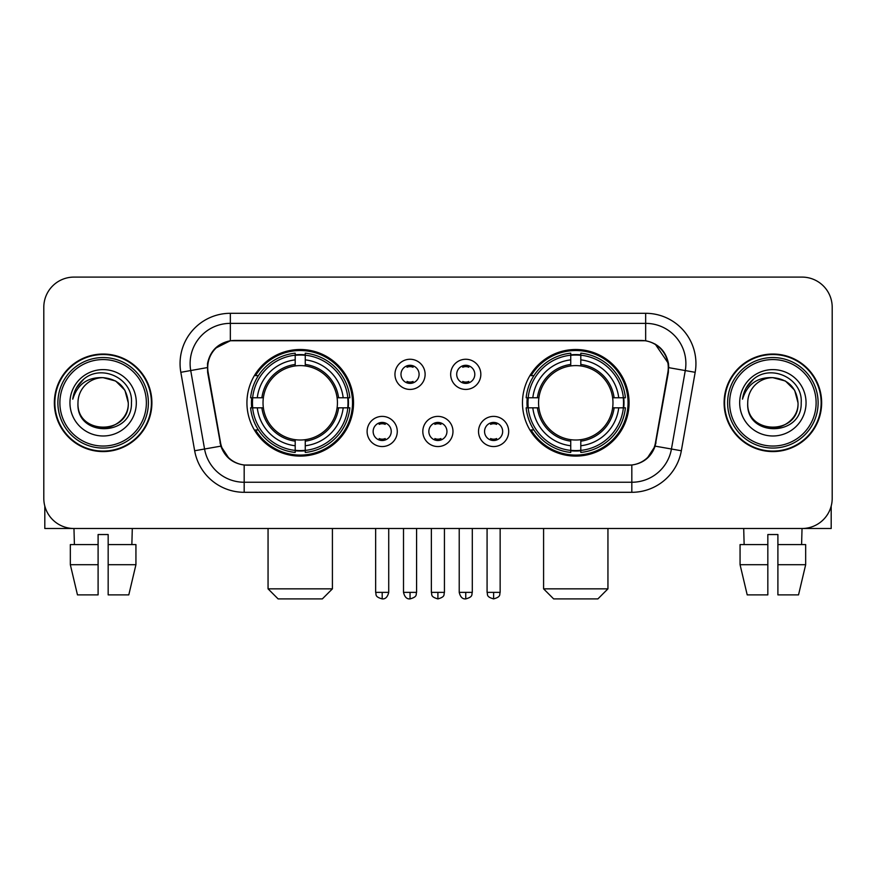 <?xml version="1.0" encoding="UTF-8"?>
<svg xmlns="http://www.w3.org/2000/svg" width="876" height="876" viewBox="0 0 876 876"><rect width="100%" height="100%" fill="white"/><g stroke="black" fill="none" stroke-linecap="round" stroke-linejoin="round"><path stroke-width="1.31" d="M522.468 402.807A53.294 53.294 0 0 0 575.773 456.1A53.294 53.294 0 0 0 629.067 402.807A53.294 53.294 0 0 0 575.773 349.502A53.294 53.294 0 0 0 522.468 402.807M246.933 402.807A53.294 53.294 0 0 0 300.227 456.1A53.294 53.294 0 0 0 353.532 402.807A53.294 53.294 0 0 0 300.227 349.502A53.294 53.294 0 0 0 246.933 402.807M397.277 431.463A15.089 15.089 0 0 1 382.188 446.552A15.089 15.089 0 0 1 367.11 431.463A15.089 15.089 0 0 1 382.188 416.385A15.089 15.089 0 0 1 397.277 431.463M373.143 431.463A9.056 9.056 0 0 0 382.188 440.519A9.056 9.056 0 0 0 391.243 431.463A9.056 9.056 0 0 0 382.188 422.418A9.056 9.056 0 0 0 373.143 431.463M452.98 431.463A15.089 15.089 0 0 1 437.901 446.552A15.089 15.089 0 0 1 422.812 431.463A15.089 15.089 0 0 1 437.901 416.385A15.089 15.089 0 0 1 452.98 431.463M428.846 431.463A9.056 9.056 0 0 0 437.901 440.519A9.056 9.056 0 0 0 446.946 431.463A9.056 9.056 0 0 0 437.901 422.418A9.056 9.056 0 0 0 428.846 431.463M508.693 431.463A15.089 15.089 0 0 1 493.615 446.552A15.089 15.089 0 0 1 478.526 431.463A15.089 15.089 0 0 1 493.615 416.385A15.089 15.089 0 0 1 508.693 431.463M484.559 431.463A9.056 9.056 0 0 0 493.615 440.519A9.056 9.056 0 0 0 502.66 431.463A9.056 9.056 0 0 0 493.615 422.418A9.056 9.056 0 0 0 484.559 431.463M425.123 374.348A15.089 15.089 0 0 1 410.045 389.426A15.089 15.089 0 0 1 394.956 374.348A15.089 15.089 0 0 1 410.045 359.259A15.089 15.089 0 0 1 425.123 374.348M400.989 374.348A9.056 9.056 0 0 0 410.045 383.392A9.056 9.056 0 0 0 419.089 374.348A9.056 9.056 0 0 0 410.045 365.292A9.056 9.056 0 0 0 400.989 374.348M480.836 374.348A15.089 15.089 0 0 1 465.758 389.426A15.089 15.089 0 0 1 450.669 374.348A15.089 15.089 0 0 1 465.758 359.259A15.089 15.089 0 0 1 480.836 374.348M456.703 374.348A9.056 9.056 0 0 0 465.758 383.392A9.056 9.056 0 0 0 474.803 374.348A9.056 9.056 0 0 0 465.758 365.292A9.056 9.056 0 0 0 456.703 374.348M208.127 372.322A27.156 27.156 0 0 1 234.867 340.457L641.133 340.457A27.156 27.156 0 0 1 667.873 372.322L655.456 442.719A27.156 27.156 0 0 1 628.716 465.156L247.284 465.156A27.156 27.156 0 0 1 220.544 442.719L208.127 372.322M251.719 407.833A48.771 48.771 0 0 1 251.719 397.781M527.253 407.833A48.771 48.771 0 0 1 527.253 397.781M54.356 402.807A48.771 48.771 0 0 0 103.127 451.578A48.771 48.771 0 0 0 151.898 402.807A48.771 48.771 0 0 0 103.127 354.035A48.771 48.771 0 0 0 54.356 402.807M724.102 402.807A48.771 48.771 0 0 0 772.873 451.578A48.771 48.771 0 0 0 821.644 402.807A48.771 48.771 0 0 0 772.873 354.035A48.771 48.771 0 0 0 724.102 402.807M207.513 363.584C210.12 351.002 217.73 343.392 230.344 340.753L645.656 340.753C658.259 343.381 665.87 350.991 668.487 363.584L668.377 372.322L655.128 446.136C651.164 457.064 643.389 463.371 631.826 465.025L244.174 465.025C232.633 463.393 224.869 457.086 220.872 446.136L207.623 372.322L207.513 363.584M215.222 348.341L230.344 340.753L230.344 323.364L645.656 323.364A40.219 40.219 0 0 1 685.273 370.57L671.443 449.005A40.219 40.219 0 0 1 631.826 482.249L244.174 482.249A40.219 40.219 0 0 1 204.557 449.005L190.727 370.57A40.219 40.219 0 0 1 230.344 323.364L230.344 313.301L645.656 313.301L645.656 340.753M655.215 344.093L668.487 363.584L668.793 367.668L695.172 372.311L681.342 450.757A50.282 50.282 0 0 1 631.826 492.301L244.174 492.301A50.282 50.282 0 0 1 194.658 450.757L180.828 372.311A50.282 50.282 0 0 1 230.344 313.301M246.78 465.156L244.174 465.025L244.174 492.301M631.826 492.301L631.826 465.025L629.22 465.156M681.342 450.757L655.128 446.136L647.014 458.509M229.162 458.663L220.872 446.136L194.658 450.757M655.96 442.719L655.795 443.574M220.204 443.574L220.04 442.719M180.828 372.311L207.207 367.602M832.2 307.268A30.167 30.167 0 0 0 802.033 277.101L73.967 277.101A30.167 30.167 0 0 0 43.8 307.268L43.8 498.334A30.167 30.167 0 0 0 73.967 528.502L802.033 528.502A30.167 30.167 0 0 0 832.2 498.334L832.2 307.268L832.2 498.334M43.8 307.268L43.8 498.334M802.033 277.101L73.967 277.101M74.405 544.598L73.967 528.502L802.033 528.502L801.595 544.598M44.807 506.065L44.807 528.502L161.458 528.502M70.332 544.598L70.332 564.702L77.471 594.881L70.332 564.702L70.332 544.598L98.101 544.598L98.101 534.535L108.164 534.535L108.164 544.598L135.933 544.598L135.933 564.702L128.794 594.881L135.933 564.702L108.164 564.702L108.164 544.598M132.298 528.502L131.86 544.598M98.101 544.598L98.101 594.881L77.471 594.881M70.332 564.702L98.101 564.702M128.794 594.881L108.164 594.881L108.164 564.702M146.369 402.807A43.242 43.242 0 0 0 103.127 359.565A43.242 43.242 0 0 0 59.886 402.807A43.242 43.242 0 0 0 103.127 446.048A43.242 43.242 0 0 0 146.369 402.807M148.383 402.807A45.256 45.256 0 0 0 103.127 357.55A45.256 45.256 0 0 0 57.882 402.807A45.256 45.256 0 0 0 103.127 448.052A45.256 45.256 0 0 0 148.383 402.807M151.406 402.807A48.268 48.268 0 0 0 103.127 354.539A48.268 48.268 0 0 0 54.859 402.807A48.268 48.268 0 0 0 103.127 451.074A48.268 48.268 0 0 0 151.406 402.807M128.268 402.807C126.779 387.531 118.402 379.155 103.127 377.665L115.698 381.027L124.907 390.236L128.268 402.807L124.907 390.236L115.698 381.027L103.127 377.665L115.698 381.027L124.907 390.236L128.268 402.807L124.907 390.236L115.698 381.027L103.127 377.665L115.698 381.027L124.907 390.236L128.268 402.807C129.812 435.241 76.453 435.241 77.986 402.807C75.752 437.693 132.626 436.916 131.444 402.807C133.316 378.859 101.934 363.639 83.855 379.056C77.548 384.334 73.858 391.024 72.763 399.149C77.515 384.17 87.633 377.009 103.127 377.665L115.698 381.027L124.907 390.236L128.268 402.807C129.812 435.241 76.453 435.241 77.986 402.807C76.453 435.241 129.812 435.241 128.268 402.807C129.812 435.241 76.453 435.241 77.986 402.807C76.453 435.241 129.812 435.241 128.268 402.807C129.812 435.241 76.453 435.241 77.986 402.807C76.453 435.241 129.812 435.241 128.268 402.807C129.812 435.241 76.453 435.241 77.986 402.807C76.453 435.241 129.812 435.241 128.268 402.807C129.812 435.241 76.453 435.241 77.986 402.807C76.453 435.241 129.812 435.241 128.268 402.807C129.812 435.241 76.453 435.241 77.986 402.807C76.453 435.241 129.812 435.241 128.268 402.807C129.812 435.241 76.453 435.241 77.986 402.807A25.141 25.141 0 0 1 103.127 377.665L115.698 381.027L124.907 390.236L128.268 402.807C129.276 422.32 104.189 435.284 88.881 423.513M69.949 402.807A33.189 33.189 0 0 0 103.127 435.985A33.189 33.189 0 0 0 136.317 402.807A33.189 33.189 0 0 0 103.127 369.617A33.189 33.189 0 0 0 69.949 402.807M83.844 379.067L76.431 387.882M75.971 388.736L76.639 387.52L75.971 388.736M322.357 598.899L278.108 598.899L268.056 588.847L332.409 588.847L322.357 598.899M305.264 450.406L305.264 452.432A49.877 49.877 0 0 0 349.852 407.833L347.838 407.833A47.862 47.862 0 0 1 305.264 450.406L305.264 445.753A43.242 43.242 0 0 0 343.184 407.833L337.096 407.833A37.208 37.208 0 0 0 305.264 365.938L305.264 355.196A47.862 47.862 0 0 1 347.838 397.781L349.852 397.781A49.877 49.877 0 0 0 305.264 353.181L305.264 355.196M252.627 407.833L250.602 407.833A49.877 49.877 0 0 0 295.201 452.432L295.201 450.406A47.862 47.862 0 0 1 252.627 407.833L257.281 407.833A43.242 43.242 0 0 0 295.201 445.753L295.201 439.675A37.208 37.208 0 0 0 337.096 407.833L338.585 407.833A38.675 38.675 0 0 1 305.264 441.154L305.264 445.753M295.201 355.196L295.201 353.181A49.877 49.877 0 0 0 250.602 397.781L252.627 397.781A47.862 47.862 0 0 1 295.201 355.196L295.201 359.861A43.242 43.242 0 0 0 257.281 397.781L263.369 397.781A37.208 37.208 0 0 0 295.201 439.675L295.201 441.154A38.675 38.675 0 0 1 261.88 407.833L257.281 407.833M252.726 407.833A47.764 47.764 0 0 1 252.726 397.781M305.264 355.306A47.764 47.764 0 0 0 295.201 355.306M347.728 397.781A47.764 47.764 0 0 1 347.728 407.833M347.838 397.781L343.184 397.781A43.242 43.242 0 0 0 305.264 359.861M343.184 407.833L347.838 407.833M295.201 445.753L295.201 450.406M337.096 397.781L343.184 397.781M305.264 439.73L305.264 441.154M295.201 439.675A37.208 37.208 0 0 1 263.369 407.833L261.88 407.833M305.264 450.308A47.764 47.764 0 0 1 295.201 450.308M257.281 397.781L252.627 397.781M295.201 365.872L295.201 359.861M305.264 365.938A37.208 37.208 0 0 0 263.369 397.781L261.88 397.781A38.675 38.675 0 0 1 295.201 364.449M305.264 365.872L305.264 364.449A38.675 38.675 0 0 1 338.585 397.781M258.387 375.651L255.54 375.651A52.297 52.297 0 0 1 352.524 402.807A52.297 52.297 0 0 1 255.54 429.952L258.387 429.952M597.892 598.899L553.643 598.899L543.591 588.847L607.944 588.847L597.892 598.899M580.799 450.406L580.799 452.432A49.877 49.877 0 0 0 625.398 407.833L623.373 407.833A47.862 47.862 0 0 1 580.799 450.406L580.799 445.753A43.242 43.242 0 0 0 618.719 407.833L612.631 407.833A37.208 37.208 0 0 0 580.799 365.938L580.799 355.196A47.862 47.862 0 0 1 623.373 397.781L625.398 397.781A49.877 49.877 0 0 0 580.799 353.181L580.799 355.196M528.162 407.833L526.148 407.833A49.877 49.877 0 0 0 570.736 452.432L570.736 450.406A47.862 47.862 0 0 1 528.162 407.833L532.816 407.833A43.242 43.242 0 0 0 570.736 445.753L570.736 439.675A37.208 37.208 0 0 0 612.631 407.833L614.12 407.833A38.675 38.675 0 0 1 580.799 441.154L580.799 445.753M570.736 355.196L570.736 353.181A49.877 49.877 0 0 0 526.148 397.781L528.162 397.781A47.862 47.862 0 0 1 570.736 355.196L570.736 359.861A43.242 43.242 0 0 0 532.816 397.781L538.904 397.781A37.208 37.208 0 0 0 570.736 439.675L570.736 441.154A38.675 38.675 0 0 1 537.415 407.833L532.816 407.833M528.272 407.833A47.764 47.764 0 0 1 528.272 397.781M580.799 355.306A47.764 47.764 0 0 0 570.736 355.306M623.274 397.781A47.764 47.764 0 0 1 623.274 407.833M623.373 397.781L618.719 397.781A43.242 43.242 0 0 0 580.799 359.861M618.719 407.833L623.373 407.833M570.736 445.753L570.736 450.406M612.631 397.781L618.719 397.781M580.799 439.73L580.799 441.154M570.736 439.675A37.208 37.208 0 0 1 538.904 407.833L537.415 407.833M580.799 450.308A47.764 47.764 0 0 1 570.736 450.308M532.816 397.781L528.162 397.781M570.736 365.872L570.736 359.861M580.799 365.938A37.208 37.208 0 0 0 538.904 397.781L537.415 397.781A38.675 38.675 0 0 1 570.736 364.449M580.799 365.872L580.799 364.449A38.675 38.675 0 0 1 614.12 397.781M533.933 375.651L531.075 375.651A52.297 52.297 0 0 1 628.059 402.807A52.297 52.297 0 0 1 531.075 429.952L533.933 429.952M407.022 382.878L407.022 381.443A7.72 7.72 0 0 0 413.056 381.443L413.056 382.878M413.056 365.807L413.056 367.241A7.72 7.72 0 0 0 407.022 367.241L407.022 365.807M462.736 382.878L462.736 381.443A7.72 7.72 0 0 0 468.769 381.443L468.769 382.878M468.769 365.807L468.769 367.241A7.72 7.72 0 0 0 462.736 367.241L462.736 365.807M379.177 439.993L379.177 438.558A7.72 7.72 0 0 0 385.21 438.558L385.21 439.993M385.21 422.933L385.21 424.367A7.72 7.72 0 0 0 379.177 424.367L379.177 422.933M434.879 439.993L434.879 438.558A7.72 7.72 0 0 0 440.913 438.558L440.913 439.993M440.913 422.933L440.913 424.367A7.72 7.72 0 0 0 434.879 424.367L434.879 422.933M490.593 439.993L490.593 438.558A7.72 7.72 0 0 0 496.626 438.558L496.626 439.993M496.626 422.933L496.626 424.367A7.72 7.72 0 0 0 490.593 424.367L490.593 422.933M831.193 506.065L831.193 528.502L714.542 528.502M767.836 544.598L767.836 564.702L740.067 564.702L747.206 594.881L740.067 564.702L740.067 544.598L767.836 544.598L767.836 534.535L777.899 534.535L777.899 544.598L805.668 544.598L805.668 564.702L798.529 594.881L805.668 564.702L777.899 564.702L777.899 544.598L777.899 594.881L798.529 594.881M767.836 564.702L767.836 594.881L747.206 594.881M743.702 528.502L744.14 544.598M816.114 402.807A43.242 43.242 0 0 0 772.873 359.565A43.242 43.242 0 0 0 729.631 402.807A43.242 43.242 0 0 0 772.873 446.048A43.242 43.242 0 0 0 816.114 402.807M818.118 402.807A45.256 45.256 0 0 0 772.873 357.55A45.256 45.256 0 0 0 727.617 402.807A45.256 45.256 0 0 0 772.873 448.052A45.256 45.256 0 0 0 818.118 402.807M821.14 402.807A48.268 48.268 0 0 0 772.873 354.539A48.268 48.268 0 0 0 724.594 402.807A48.268 48.268 0 0 0 772.873 451.074A48.268 48.268 0 0 0 821.14 402.807M747.732 402.807A25.141 25.141 0 0 1 772.873 377.665L785.443 381.027L794.642 390.236L798.014 402.807L794.642 390.236L785.443 381.027L772.873 377.665L785.443 381.027L794.642 390.236L798.014 402.807L794.642 390.236L785.443 381.027L772.873 377.665L785.443 381.027L794.642 390.236L798.014 402.807L794.642 390.236L785.443 381.027L772.873 377.665L785.443 381.027L794.642 390.236L798.014 402.807C799.547 435.241 746.188 435.241 747.732 402.807C745.487 437.693 802.361 436.916 801.19 402.807C803.051 378.859 771.679 363.639 753.59 379.056C747.283 384.334 743.593 391.024 742.509 399.149C747.25 384.17 757.368 377.009 772.873 377.665L785.443 381.027L794.642 390.236L798.014 402.807C799.547 435.241 746.188 435.241 747.732 402.807C746.188 435.241 799.547 435.241 798.014 402.807C799.547 435.241 746.188 435.241 747.732 402.807C746.188 435.241 799.547 435.241 798.014 402.807C799.547 435.241 746.188 435.241 747.732 402.807C746.188 435.241 799.547 435.241 798.014 402.807C799.547 435.241 746.188 435.241 747.732 402.807C746.188 435.241 799.547 435.241 798.014 402.807C799.547 435.241 746.188 435.241 747.732 402.807C746.188 435.241 799.547 435.241 798.014 402.807C799.022 422.32 773.924 435.284 758.616 423.513M772.873 377.665C788.137 379.155 796.514 387.531 798.014 402.807M739.683 402.807A33.189 33.189 0 0 0 772.873 435.985A33.189 33.189 0 0 0 806.051 402.807A33.189 33.189 0 0 0 772.873 369.617A33.189 33.189 0 0 0 739.683 402.807M753.579 379.067L746.166 387.882M745.717 388.736L746.374 387.52M645.656 313.301A50.282 50.282 0 0 1 695.172 372.311M190.727 370.57A40.219 40.219 0 0 1 190.114 363.584M305.264 439.675A37.208 37.208 0 0 0 337.096 407.833M295.201 450.757A48.213 48.213 0 0 0 305.264 450.757M348.188 407.833A48.213 48.213 0 0 0 348.188 397.781M305.264 354.846A48.213 48.213 0 0 0 295.201 354.846M580.799 439.675A37.208 37.208 0 0 0 612.631 407.833M570.736 450.757A48.213 48.213 0 0 0 580.799 450.757M623.723 407.833A48.213 48.213 0 0 0 623.723 397.781M580.799 354.846A48.213 48.213 0 0 0 570.736 354.846M410.045 592.362L403.507 592.362C404.646 597.027 406.825 599.206 410.045 598.899L410.045 592.362L416.582 592.362L416.582 528.502M465.758 592.362L459.221 592.362C460.36 597.027 462.539 599.206 465.758 598.899L465.758 592.362L472.295 592.362L472.295 528.502M382.188 592.362L375.651 592.362C376.57 594.388 374.26 596.687 382.188 598.899L382.188 592.362L388.725 592.362L388.725 528.502M437.901 592.362L431.364 592.362C432.284 594.388 429.963 596.687 437.901 598.899L437.901 592.362L444.439 592.362L444.439 528.502M493.615 592.362L487.078 592.362C487.998 594.388 485.676 596.687 493.615 598.899L493.615 592.362L500.152 592.362L500.152 528.502M332.409 528.502L332.409 588.847M268.056 528.502L268.056 588.847M607.944 528.502L607.944 588.847M543.591 528.502L543.591 588.847M403.507 592.362L403.507 528.502M416.582 592.362C415.662 594.388 417.972 596.687 410.045 598.899M459.221 592.362L459.221 528.502M472.295 592.362C471.365 594.388 473.686 596.687 465.758 598.899M375.651 592.362L375.651 528.502M388.725 592.362C387.586 597.027 385.407 599.206 382.188 598.899M431.364 592.362L431.364 528.502M444.439 592.362C443.508 594.388 445.829 596.687 437.901 598.899M487.078 592.362L487.078 528.502M500.152 592.362C499.221 594.388 501.543 596.687 493.615 598.899"/></g></svg>
